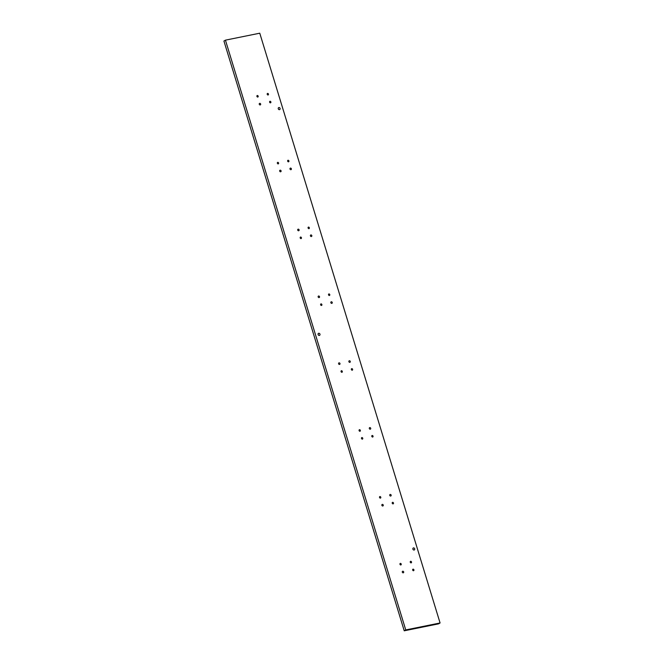<?xml version="1.0" encoding="UTF-8"?>
<svg xmlns="http://www.w3.org/2000/svg" width="664" height="664" viewBox="0 0 664 664"><rect width="100%" height="100%" fill="white"/><g stroke="black" fill="none" stroke-linecap="round" stroke-linejoin="round"><path stroke-width="1" d="M413.481 547.9A1.129 0.938 -119.9 0 1 414.128 550.033A1.129 0.938 -119.9 0 1 413.481 547.9M413.257 549.759A1.129 0.938 60.1 0 0 412.842 549.037M278.847 107.535A1.129 0.938 -119.9 0 1 279.502 109.668A1.129 0.938 -119.9 0 1 278.847 107.535M278.623 109.394A1.129 0.938 60.1 0 0 278.208 108.672M318.695 333.278A1.129 0.938 -119.9 0 1 319.351 335.42A1.129 0.938 -119.9 0 1 318.695 333.278M318.479 335.146A1.129 0.938 60.1 0 0 318.056 334.424M403.231 572.824A0.838 0.689 -119.9 0 1 402.749 571.239A0.838 0.689 -119.9 0 1 403.231 572.824M400.832 564.956A0.838 0.689 -119.9 0 1 400.351 563.379A0.838 0.689 -119.9 0 1 400.832 564.956M380.397 498.116A0.838 0.689 -119.9 0 1 379.908 496.539A0.838 0.689 -119.9 0 1 380.397 498.116M359.963 431.276A0.838 0.689 -119.9 0 1 359.473 429.699A0.838 0.689 -119.9 0 1 359.963 431.276M339.528 364.436A0.838 0.689 -119.9 0 1 339.038 362.851A0.838 0.689 -119.9 0 1 339.528 364.436M298.651 230.757A0.838 0.689 -119.9 0 1 298.169 229.171A0.838 0.689 -119.9 0 1 298.651 230.757M319.085 297.596A0.838 0.689 -119.9 0 1 318.604 296.011A0.838 0.689 -119.9 0 1 319.085 297.596M301.058 238.617A0.838 0.689 -119.9 0 1 300.576 237.04A0.838 0.689 -119.9 0 1 301.058 238.617M257.781 97.069A0.838 0.689 -119.9 0 1 257.3 95.491A0.838 0.689 -119.9 0 1 257.781 97.069M260.188 104.937A0.838 0.689 -119.9 0 1 259.707 103.352A0.838 0.689 -119.9 0 1 260.188 104.937M321.492 305.457A0.838 0.689 -119.9 0 1 321.011 303.88A0.838 0.689 -119.9 0 1 321.492 305.457M278.216 163.908A0.838 0.689 -119.9 0 1 277.735 162.331A0.838 0.689 -119.9 0 1 278.216 163.908M280.623 171.777A0.838 0.689 -119.9 0 1 280.142 170.191A0.838 0.689 -119.9 0 1 280.623 171.777M341.927 372.296A0.838 0.689 -119.9 0 1 341.445 370.719A0.838 0.689 -119.9 0 1 341.927 372.296M362.361 439.136A0.838 0.689 -119.9 0 1 361.88 437.559A0.838 0.689 -119.9 0 1 362.361 439.136M382.796 505.985A0.838 0.689 -119.9 0 1 382.315 504.399A0.838 0.689 -119.9 0 1 382.796 505.985M413.531 570.733A0.838 0.689 -119.9 0 1 413.049 569.156A0.838 0.689 -119.9 0 1 413.531 570.733M411.132 562.873A0.838 0.689 -119.9 0 1 410.642 561.296A0.838 0.689 -119.9 0 1 411.132 562.873M390.698 496.033A0.838 0.689 -119.9 0 1 390.208 494.448A0.838 0.689 -119.9 0 1 390.698 496.033M370.255 429.193A0.838 0.689 -119.9 0 1 369.773 427.608A0.838 0.689 -119.9 0 1 370.255 429.193M349.82 362.353A0.838 0.689 -119.9 0 1 349.339 360.768A0.838 0.689 -119.9 0 1 349.82 362.353M308.951 228.665A0.838 0.689 -119.9 0 1 308.469 227.088A0.838 0.689 -119.9 0 1 308.951 228.665M329.385 295.505A0.838 0.689 -119.9 0 1 328.904 293.928A0.838 0.689 -119.9 0 1 329.385 295.505M311.358 236.533A0.838 0.689 -119.9 0 1 310.877 234.948A0.838 0.689 -119.9 0 1 311.358 236.533M268.082 94.985A0.838 0.689 -119.9 0 1 267.6 93.408A0.838 0.689 -119.9 0 1 268.082 94.985M270.489 102.845A0.838 0.689 -119.9 0 1 269.999 101.268A0.838 0.689 -119.9 0 1 270.489 102.845M331.792 303.373A0.838 0.689 -119.9 0 1 331.311 301.788A0.838 0.689 -119.9 0 1 331.792 303.373M288.516 161.825A0.838 0.689 -119.9 0 1 288.035 160.248A0.838 0.689 -119.9 0 1 288.516 161.825M290.923 169.693A0.838 0.689 -119.9 0 1 290.442 168.108A0.838 0.689 -119.9 0 1 290.923 169.693M352.227 370.213A0.838 0.689 -119.9 0 1 351.746 368.636A0.838 0.689 -119.9 0 1 352.227 370.213M372.662 437.053A0.838 0.689 -119.9 0 1 372.18 435.476A0.838 0.689 -119.9 0 1 372.662 437.053M393.096 503.893A0.838 0.689 -119.9 0 1 392.615 502.316A0.838 0.689 -119.9 0 1 393.096 503.893M225.436 40.155L259.765 33.2L440.074 622.973L438.564 623.845L404.235 630.8L405.745 629.928L225.436 40.155L223.926 41.027L404.235 630.8M440.074 622.973L405.745 629.928"/></g></svg>
